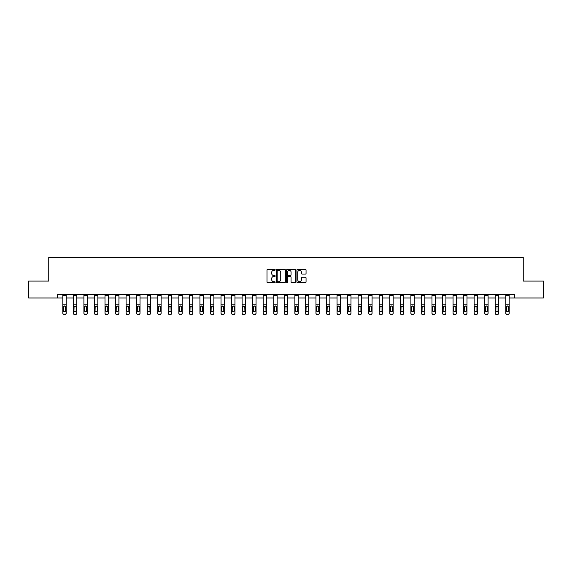 <?xml version="1.0" encoding="UTF-8"?>
<svg xmlns="http://www.w3.org/2000/svg" width="572" height="572" viewBox="0 0 572 572"><rect width="100%" height="100%" fill="white"/><g stroke="black" fill="none" stroke-linecap="round" stroke-linejoin="round"><path stroke-width="0.86" d="M275.182 269.848A0.465 0.465 0 0 0 274.717 269.383L267.667 269.383A0.665 0.665 0 0 0 267.002 270.048L267.002 281.996A0.665 0.665 0 0 0 267.667 282.654L274.717 282.654A0.465 0.465 0 0 0 275.182 282.189A0.465 0.465 0 0 0 274.717 281.731L273.802 281.731A2.124 2.124 0 0 1 271.679 279.601L271.679 278.607A2.124 2.124 0 0 1 273.802 276.483L274.717 276.483A0.465 0.465 0 0 0 275.182 276.019A0.465 0.465 0 0 0 274.717 275.554L273.802 275.554A2.124 2.124 0 0 1 271.679 273.43L271.679 272.436A2.124 2.124 0 0 1 273.802 270.313L274.717 270.313A0.465 0.465 0 0 0 275.182 269.848M305.398 274.06A0.665 0.665 0 0 0 306.056 273.402L306.056 270.048A0.665 0.665 0 0 0 305.398 269.383L297.562 269.383A0.665 0.665 0 0 0 296.904 270.048L296.904 281.996A0.665 0.665 0 0 0 297.562 282.654L305.398 282.654A0.665 0.665 0 0 0 306.056 281.996L306.056 277.942A0.665 0.665 0 0 0 305.398 277.284L302.045 277.284A0.665 0.665 0 0 0 301.38 277.942L301.38 279.951A1.773 1.773 0 0 1 299.606 281.731A1.773 1.773 0 0 1 297.833 279.951L297.833 272.086A1.773 1.773 0 0 1 299.606 270.313A1.773 1.773 0 0 1 301.38 272.086L301.38 273.402A0.665 0.665 0 0 0 302.045 274.06L305.398 274.06M57.336 297.998L28.6 297.998L28.6 281.088L48.749 281.088L48.749 257.429L523.251 257.429L523.251 281.088L543.4 281.088L543.4 297.998L514.664 297.998L514.664 294.616L57.336 294.616L57.336 297.998L62.813 297.998M285.421 270.048A0.665 0.665 0 0 0 284.756 269.383L276.927 269.383A0.665 0.665 0 0 0 276.262 270.048L276.262 281.996A0.665 0.665 0 0 0 276.927 282.654L284.756 282.654A0.665 0.665 0 0 0 285.421 281.996L285.421 270.048M287.244 269.383L295.073 269.383A0.665 0.665 0 0 1 295.738 270.048L295.738 281.996A0.665 0.665 0 0 1 295.073 282.654L291.727 282.654A0.665 0.665 0 0 1 291.062 281.996L291.062 277.148A0.665 0.665 0 0 0 290.397 276.483L288.174 276.483A0.665 0.665 0 0 0 287.509 277.148L287.509 282.189A0.465 0.465 0 0 1 287.044 282.654A0.465 0.465 0 0 1 286.579 282.189L286.579 270.048A0.665 0.665 0 0 1 287.244 269.383M66.195 297.998L73.359 297.998M76.741 297.998L83.905 297.998M87.287 297.998L94.451 297.998M97.833 297.998L105.005 297.998M108.38 297.998L115.551 297.998M118.933 297.998L126.097 297.998M129.479 297.998L136.644 297.998M140.026 297.998L147.19 297.998M150.572 297.998L157.736 297.998M161.118 297.998L168.29 297.998M171.664 297.998L178.836 297.998M182.218 297.998L189.382 297.998M192.764 297.998L199.928 297.998M203.31 297.998L210.475 297.998M213.857 297.998L221.028 297.998M224.403 297.998L231.574 297.998M234.956 297.998L242.12 297.998M245.502 297.998L252.667 297.998M256.049 297.998L263.213 297.998M266.595 297.998L273.759 297.998M277.141 297.998L284.313 297.998M287.687 297.998L294.859 297.998M298.241 297.998L305.405 297.998M308.787 297.998L315.951 297.998M319.333 297.998L326.498 297.998M329.88 297.998L337.044 297.998M340.426 297.998L347.597 297.998M350.972 297.998L358.143 297.998M361.525 297.998L368.69 297.998M372.072 297.998L379.236 297.998M382.618 297.998L389.782 297.998M393.164 297.998L400.336 297.998M403.71 297.998L410.882 297.998M414.264 297.998L421.428 297.998M424.81 297.998L431.974 297.998M435.356 297.998L442.521 297.998M445.903 297.998L453.067 297.998M456.449 297.998L463.62 297.998M466.995 297.998L474.167 297.998M477.548 297.998L484.713 297.998M488.095 297.998L495.259 297.998M498.641 297.998L505.805 297.998M509.187 297.998L514.664 297.998M277.656 270.313A0.465 0.465 0 0 0 277.191 270.778L277.191 281.267A0.465 0.465 0 0 0 277.656 281.731L278.614 281.731A2.124 2.124 0 0 0 280.738 279.601L280.738 272.436A2.124 2.124 0 0 0 278.614 270.313L277.656 270.313M291.062 272.122A1.773 1.773 0 0 0 289.282 270.349A1.773 1.773 0 0 0 287.509 272.122L287.509 274.889A0.665 0.665 0 0 0 288.174 275.554L290.397 275.554A0.665 0.665 0 0 0 291.062 274.889L291.062 272.122M62.813 306.756L62.813 313.02A1.351 1.344 -0 0 0 64.164 314.364L64.843 314.364A1.351 1.344 -0 0 0 66.195 313.02L66.195 313.234A1.351 1.344 180 0 1 64.843 314.571L64.843 314.364M65.587 310.603L65.587 307.042L65.587 310.603A1.08 1.073 180 0 1 64.5 311.676A1.08 1.073 180 0 0 65.587 310.603M63.42 310.818L63.42 310.603A1.08 1.073 180 0 0 64.5 311.676M63.42 310.603L63.542 306.542L64.5 305.956L65.465 306.542L64.5 305.956L63.42 306.957M62.813 313.02L62.813 294.63L66.195 294.63L66.195 313.02M64.164 314.364L64.843 314.571M64.164 314.571A1.351 1.344 180 0 1 62.813 313.234M66.195 306.542L65.465 306.542L65.587 307.042M73.359 306.756L73.359 313.02A1.351 1.344 -0 0 0 74.71 314.364L75.39 314.364A1.351 1.344 -0 0 0 76.741 313.02L76.741 313.234A1.351 1.344 180 0 1 75.39 314.571L75.39 314.364M76.133 310.603L76.133 307.042L76.133 310.603A1.08 1.073 180 0 1 75.046 311.676A1.08 1.073 180 0 0 76.133 310.603M73.967 310.818L73.967 310.603A1.08 1.073 180 0 0 75.046 311.676M73.967 310.603L74.088 306.542L75.046 305.956L76.012 306.542L75.046 305.956L73.967 306.957M83.905 306.756L83.905 313.02A1.351 1.344 -0 0 0 85.257 314.364L85.936 314.364A1.351 1.344 -0 0 0 87.287 313.02L87.287 313.234A1.351 1.344 180 0 1 85.936 314.571L85.936 314.364M86.679 310.603L86.679 307.042L86.679 310.603A1.08 1.073 180 0 1 85.6 311.676A1.08 1.073 180 0 0 86.679 310.603M84.513 310.818L84.513 310.603A1.08 1.073 180 0 0 85.6 311.676M84.513 310.603L84.635 306.542L85.6 305.956L86.558 306.542L85.6 305.956L84.513 306.957M73.359 313.02L73.359 294.63L76.741 294.63L76.741 313.02M74.71 314.364L75.39 314.571M74.71 314.571A1.351 1.344 180 0 1 73.359 313.234M76.741 306.542L76.012 306.542L76.133 307.042M83.905 313.02L83.905 294.63L87.287 294.63L87.287 313.02M85.257 314.364L85.936 314.571M85.257 314.571A1.351 1.344 180 0 1 83.905 313.234M87.287 306.542L86.558 306.542L86.679 307.042M94.451 306.756L94.451 313.02A1.351 1.344 -0 0 0 95.81 314.364L96.482 314.364A1.351 1.344 -0 0 0 97.833 313.02L97.833 313.234A1.351 1.344 180 0 1 96.482 314.571L96.482 314.364M97.226 310.603L97.226 307.042L97.226 310.603A1.08 1.073 180 0 1 96.146 311.676A1.08 1.073 180 0 0 97.226 310.603M95.066 310.818L95.066 310.603A1.08 1.073 180 0 0 96.146 311.676M95.066 310.603L95.181 306.542L96.146 305.956L97.104 306.542L96.146 305.956L95.066 306.957M105.005 306.756L105.005 313.02A1.351 1.344 -0 0 0 106.356 314.364L107.028 314.364A1.351 1.344 -0 0 0 108.38 313.02L108.38 313.234A1.351 1.344 180 0 1 107.028 314.571L107.028 314.364M107.772 310.603L107.772 307.042L107.772 310.603A1.08 1.073 180 0 1 106.692 311.676A1.08 1.073 180 0 0 107.772 310.603M105.613 310.818L105.613 310.603A1.08 1.073 180 0 0 106.692 311.676M105.613 310.603L105.727 306.542L106.692 305.956L107.658 306.542L106.692 305.956L105.613 306.957M115.551 306.756L115.551 313.02A1.351 1.344 -0 0 0 116.902 314.364L117.575 314.364A1.351 1.344 -0 0 0 118.933 313.02L118.933 313.234A1.351 1.344 180 0 1 117.575 314.571L117.575 314.364M118.318 310.603L118.318 307.042L118.318 310.603A1.08 1.073 180 0 1 117.239 311.676A1.08 1.073 180 0 0 118.318 310.603M116.159 310.818L116.159 310.603A1.08 1.073 180 0 0 117.239 311.676M116.159 310.603L116.28 306.542L117.239 305.956L118.204 306.542L117.239 305.956L116.159 306.957M94.451 313.02L94.451 294.63L97.833 294.63L97.833 313.02M95.81 314.364L96.482 314.571M95.81 314.571A1.351 1.344 180 0 1 94.451 313.234M97.833 306.542L97.104 306.542L97.226 307.042M105.005 313.02L105.005 294.63L108.38 294.63L108.38 313.02M106.356 314.364L107.028 314.571M106.356 314.571A1.351 1.344 180 0 1 105.005 313.234M108.38 306.542L107.658 306.542L107.772 307.042M115.551 313.02L115.551 294.63L118.933 294.63L118.933 313.02M116.902 314.364L117.575 314.571M116.902 314.571A1.351 1.344 180 0 1 115.551 313.234M118.933 306.542L118.204 306.542L118.318 307.042M126.097 313.02A1.351 1.344 -0 0 0 127.449 314.364L127.449 314.571A1.351 1.344 180 0 1 126.097 313.234L126.097 294.63L129.479 294.63L129.479 313.234A1.351 1.344 180 0 1 128.128 314.571L128.128 314.364A1.351 1.344 -0 0 0 129.479 313.02M127.449 314.571L128.128 314.571M127.449 314.364L128.128 314.364M129.479 306.542L128.75 306.542L128.872 310.603A1.08 1.073 180 0 1 127.785 311.676A1.08 1.073 180 0 1 126.705 310.603L126.827 306.542L127.785 305.956L128.75 306.542L127.785 305.956L126.705 306.957M136.644 313.02A1.351 1.344 -0 0 0 137.995 314.364L137.995 314.571A1.351 1.344 180 0 1 136.644 313.234L136.644 294.63L140.026 294.63L140.026 313.234A1.351 1.344 180 0 1 138.674 314.571L138.674 314.364A1.351 1.344 -0 0 0 140.026 313.02M137.995 314.571L138.674 314.571M137.995 314.364L138.674 314.364M140.026 306.542L139.296 306.542L139.418 310.603A1.08 1.073 180 0 1 138.338 311.676A1.08 1.073 180 0 1 137.251 310.603L137.373 306.542L138.338 305.956L139.296 306.542L138.338 305.956L137.251 306.957M147.19 313.02A1.351 1.344 -0 0 0 148.541 314.364L148.541 314.571A1.351 1.344 180 0 1 147.19 313.234L147.19 294.63L150.572 294.63L150.572 313.234A1.351 1.344 180 0 1 149.22 314.571L149.22 314.364A1.351 1.344 -0 0 0 150.572 313.02M148.541 314.571L149.22 314.571M148.541 314.364L149.22 314.364M150.572 306.542L149.843 306.542L149.964 310.603A1.08 1.073 180 0 1 148.884 311.676A1.08 1.073 180 0 1 147.798 310.603L147.919 306.542L148.884 305.956L149.843 306.542L148.884 305.956L147.798 306.957M157.736 313.02A1.351 1.344 -0 0 0 159.095 314.364L159.095 314.571A1.351 1.344 180 0 1 157.736 313.234L157.736 294.63L161.118 294.63L161.118 313.234A1.351 1.344 180 0 1 159.767 314.571L159.767 314.364A1.351 1.344 -0 0 0 161.118 313.02M159.095 314.571L159.767 314.571M159.095 314.364L159.767 314.364M161.118 306.542L160.389 306.542L160.51 310.603A1.08 1.073 180 0 1 159.431 311.676A1.08 1.073 180 0 1 158.351 310.603L158.465 306.542L159.431 305.956L160.389 306.542L159.431 305.956L158.351 306.957M168.29 313.02A1.351 1.344 -0 0 0 169.641 314.364L169.641 314.571A1.351 1.344 180 0 1 168.29 313.234L168.29 294.63L171.664 294.63L171.664 313.234A1.351 1.344 180 0 1 170.313 314.571L170.313 314.364A1.351 1.344 -0 0 0 171.664 313.02M169.641 314.571L170.313 314.571M169.641 314.364L170.313 314.364M171.664 306.542L170.942 306.542L171.057 310.603A1.08 1.073 180 0 1 169.977 311.676A1.08 1.073 180 0 1 168.897 310.603L169.019 306.542L169.977 305.956L170.942 306.542L169.977 305.956L168.897 306.957M178.836 313.02A1.351 1.344 -0 0 0 180.187 314.364L180.187 314.571A1.351 1.344 180 0 1 178.836 313.234L178.836 294.63L182.218 294.63L182.218 313.234A1.351 1.344 180 0 1 180.866 314.571L180.866 314.364A1.351 1.344 -0 0 0 182.218 313.02M180.187 314.571L180.866 314.571M180.187 314.364L180.866 314.364M182.218 306.542L181.488 306.542L181.61 310.603A1.08 1.073 180 0 1 180.523 311.676A1.08 1.073 180 0 1 179.444 310.603L179.565 306.542L180.523 305.956L181.488 306.542L180.523 305.956L179.444 306.957M189.382 313.02A1.351 1.344 -0 0 0 190.733 314.364L190.733 314.571A1.351 1.344 180 0 1 189.382 313.234L189.382 294.63L192.764 294.63L192.764 313.234A1.351 1.344 180 0 1 191.413 314.571L191.413 314.364A1.351 1.344 -0 0 0 192.764 313.02M190.733 314.571L191.413 314.571M190.733 314.364L191.413 314.364M192.764 306.542L192.035 306.542L192.156 310.603A1.08 1.073 180 0 1 191.069 311.676A1.08 1.073 180 0 1 189.99 310.603L190.111 306.542L191.069 305.956L192.035 306.542L191.069 305.956L189.99 306.957M199.928 313.02A1.351 1.344 -0 0 0 201.28 314.364L201.28 314.571A1.351 1.344 180 0 1 199.928 313.234L199.928 294.63L203.31 294.63L203.31 313.234A1.351 1.344 180 0 1 201.959 314.571L201.959 314.364A1.351 1.344 -0 0 0 203.31 313.02M201.28 314.571L201.959 314.571M201.28 314.364L201.959 314.364M203.31 306.542L202.581 306.542L202.702 310.603A1.08 1.073 180 0 1 201.623 311.676A1.08 1.073 180 0 1 200.536 310.603L200.658 306.542L201.623 305.956L202.581 306.542L201.623 305.956L200.536 306.957M210.475 313.02A1.351 1.344 -0 0 0 211.826 314.364L211.826 314.571A1.351 1.344 180 0 1 210.475 313.234L210.475 294.63L213.857 294.63L213.857 313.234A1.351 1.344 180 0 1 212.505 314.571L212.505 314.364A1.351 1.344 -0 0 0 213.857 313.02M211.826 314.571L212.505 314.571M211.826 314.364L212.505 314.364M213.857 306.542L213.127 306.542L213.249 310.603A1.08 1.073 180 0 1 212.169 311.676A1.08 1.073 180 0 1 211.082 310.603L211.204 306.542L212.169 305.956L213.127 306.542L212.169 305.956L211.082 306.957M221.028 313.02A1.351 1.344 -0 0 0 222.379 314.364L222.379 314.571A1.351 1.344 180 0 1 221.028 313.234L221.028 294.63L224.403 294.63L224.403 313.234A1.351 1.344 180 0 1 223.051 314.571L223.051 314.364A1.351 1.344 -0 0 0 224.403 313.02M222.379 314.571L223.051 314.571M222.379 314.364L223.051 314.364M224.403 306.542L223.673 306.542L223.795 310.603A1.08 1.073 180 0 1 222.715 311.676A1.08 1.073 180 0 1 221.636 310.603L221.75 306.542L222.715 305.956L223.673 306.542L222.715 305.956L221.636 306.957M231.574 313.02A1.351 1.344 -0 0 0 232.926 314.364L232.926 314.571A1.351 1.344 180 0 1 231.574 313.234L231.574 294.63L234.956 294.63L234.956 313.234A1.351 1.344 180 0 1 233.598 314.571L233.598 314.364A1.351 1.344 -0 0 0 234.956 313.02M232.926 314.571L233.598 314.571M232.926 314.364L233.598 314.364M234.956 306.542L234.227 306.542L234.341 310.603A1.08 1.073 180 0 1 233.262 311.676A1.08 1.073 180 0 1 232.182 310.603L232.303 306.542L233.262 305.956L234.227 306.542L233.262 305.956L232.182 306.957M242.12 313.02A1.351 1.344 -0 0 0 243.472 314.364L243.472 314.571A1.351 1.344 180 0 1 242.12 313.234L242.12 294.63L245.502 294.63L245.502 313.234A1.351 1.344 180 0 1 244.151 314.571L244.151 314.364A1.351 1.344 -0 0 0 245.502 313.02M243.472 314.571L244.151 314.571M243.472 314.364L244.151 314.364M245.502 306.542L244.773 306.542L244.895 310.603A1.08 1.073 180 0 1 243.808 311.676A1.08 1.073 180 0 1 242.728 310.603L242.85 306.542L243.808 305.956L244.773 306.542L243.808 305.956L242.728 306.957M252.667 313.02A1.351 1.344 -0 0 0 254.018 314.364L254.018 314.571A1.351 1.344 180 0 1 252.667 313.234L252.667 294.63L256.049 294.63L256.049 313.234A1.351 1.344 180 0 1 254.697 314.571L254.697 314.364A1.351 1.344 -0 0 0 256.049 313.02M254.018 314.571L254.697 314.571M254.018 314.364L254.697 314.364M256.049 306.542L255.319 306.542L255.441 310.603A1.08 1.073 180 0 1 254.354 311.676A1.08 1.073 180 0 1 253.274 310.603L253.396 306.542L254.354 305.956L255.319 306.542L254.354 305.956L253.274 306.957M263.213 313.02A1.351 1.344 -0 0 0 264.564 314.364L264.564 314.571A1.351 1.344 180 0 1 263.213 313.234L263.213 294.63L266.595 294.63L266.595 313.234A1.351 1.344 180 0 1 265.244 314.571L265.244 314.364A1.351 1.344 -0 0 0 266.595 313.02M264.564 314.571L265.244 314.571M264.564 314.364L265.244 314.364M266.595 306.542L265.866 306.542L265.987 310.603A1.08 1.073 180 0 1 264.907 311.676A1.08 1.073 180 0 1 263.821 310.603L263.942 306.542L264.907 305.956L265.866 306.542L264.907 305.956L263.821 306.957M273.759 313.02A1.351 1.344 -0 0 0 275.118 314.364L275.118 314.571A1.351 1.344 180 0 1 273.759 313.234L273.759 294.63L277.141 294.63L277.141 313.234A1.351 1.344 180 0 1 275.79 314.571L275.79 314.364A1.351 1.344 -0 0 0 277.141 313.02M275.118 314.571L275.79 314.571M275.118 314.364L275.79 314.364M277.141 306.542L276.412 306.542L276.533 310.603A1.08 1.073 180 0 1 275.454 311.676A1.08 1.073 180 0 1 274.374 310.603L274.488 306.542L275.454 305.956L276.412 306.542L275.454 305.956L274.374 306.957M284.313 313.02A1.351 1.344 -0 0 0 285.664 314.364L285.664 314.571A1.351 1.344 180 0 1 284.313 313.234L284.313 294.63L287.687 294.63L287.687 313.234A1.351 1.344 180 0 1 286.336 314.571L286.336 314.364A1.351 1.344 -0 0 0 287.687 313.02M285.664 314.571L286.336 314.571M285.664 314.364L286.336 314.364M287.687 306.542L286.965 306.542L287.08 310.603A1.08 1.073 180 0 1 286 311.676A1.08 1.073 180 0 1 284.92 310.603L285.035 306.542L286 305.956L286.965 306.542L286 305.956L284.92 306.957M126.097 306.756L126.097 313.234M127.785 311.676A1.08 1.073 180 0 0 128.872 310.603L128.872 307.042M136.644 306.756L136.644 313.234M138.338 311.676A1.08 1.073 180 0 0 139.418 310.603L139.418 307.042M147.19 306.756L147.19 313.234M148.884 311.676A1.08 1.073 180 0 0 149.964 310.603L149.964 307.042M157.736 306.756L157.736 313.234M159.431 311.676A1.08 1.073 180 0 0 160.51 310.603L160.51 307.042M168.29 306.756L168.29 313.234M169.977 311.676A1.08 1.073 180 0 0 171.057 310.603L171.057 307.042M178.836 306.756L178.836 313.234M180.523 311.676A1.08 1.073 180 0 0 181.61 310.603L181.61 307.042M189.382 306.756L189.382 313.234M191.069 311.676A1.08 1.073 180 0 0 192.156 310.603L192.156 307.042M199.928 306.756L199.928 313.234M201.623 311.676A1.08 1.073 180 0 0 202.702 310.603L202.702 307.042M210.475 306.756L210.475 313.234M212.169 311.676A1.08 1.073 180 0 0 213.249 310.603L213.249 307.042M221.028 306.756L221.028 313.234M222.715 311.676A1.08 1.073 180 0 0 223.795 310.603L223.795 307.042M231.574 306.756L231.574 313.234M233.262 311.676A1.08 1.073 180 0 0 234.341 310.603L234.341 307.042M242.12 306.756L242.12 313.234M243.808 311.676A1.08 1.073 180 0 0 244.895 310.603L244.895 307.042M252.667 306.756L252.667 313.234M254.354 311.676A1.08 1.073 180 0 0 255.441 310.603L255.441 307.042M263.213 306.756L263.213 313.234M264.907 311.676A1.08 1.073 180 0 0 265.987 310.603L265.987 307.042M273.759 306.756L273.759 313.234M275.454 311.676A1.08 1.073 180 0 0 276.533 310.603L276.533 307.042M284.313 306.756L284.313 313.234M286 311.676A1.08 1.073 180 0 0 287.08 310.603L287.08 307.042M294.859 306.756L294.859 313.02A1.351 1.344 -0 0 0 296.21 314.364L296.882 314.364A1.351 1.344 -0 0 0 298.241 313.02L298.241 313.234A1.351 1.344 180 0 1 296.882 314.571L296.882 314.364M297.626 310.603L297.626 307.042L297.626 310.603A1.08 1.073 180 0 1 296.546 311.676A1.08 1.073 180 0 0 297.626 310.603M295.467 310.818L295.467 310.603A1.08 1.073 180 0 0 296.546 311.676M295.467 310.603L295.588 306.542L296.546 305.956L297.512 306.542L296.546 305.956L295.467 306.957M305.405 306.756L305.405 313.02A1.351 1.344 -0 0 0 306.756 314.364L307.436 314.364A1.351 1.344 -0 0 0 308.787 313.02L308.787 313.234A1.351 1.344 180 0 1 307.436 314.571L307.436 314.364M308.179 310.603L308.179 307.042L308.179 310.603A1.08 1.073 180 0 1 307.092 311.676A1.08 1.073 180 0 0 308.179 310.603M306.013 310.818L306.013 310.603A1.08 1.073 180 0 0 307.092 311.676M306.013 310.603L306.134 306.542L307.092 305.956L308.058 306.542L307.092 305.956L306.013 306.957M315.951 306.756L315.951 313.02A1.351 1.344 -0 0 0 317.303 314.364L317.982 314.364A1.351 1.344 -0 0 0 319.333 313.02L319.333 313.234A1.351 1.344 180 0 1 317.982 314.571L317.982 314.364M318.726 310.603L318.726 307.042L318.726 310.603A1.08 1.073 180 0 1 317.646 311.676A1.08 1.073 180 0 0 318.726 310.603M316.559 310.818L316.559 310.603A1.08 1.073 180 0 0 317.646 311.676M316.559 310.603L316.681 306.542L317.646 305.956L318.604 306.542L317.646 305.956L316.559 306.957M326.498 306.756L326.498 313.02A1.351 1.344 -0 0 0 327.849 314.364L328.528 314.364A1.351 1.344 -0 0 0 329.88 313.02L329.88 313.234A1.351 1.344 180 0 1 328.528 314.571L328.528 314.364M329.272 310.603L329.272 307.042L329.272 310.603A1.08 1.073 180 0 1 328.192 311.676A1.08 1.073 180 0 0 329.272 310.603M327.105 310.818L327.105 310.603A1.08 1.073 180 0 0 328.192 311.676M327.105 310.603L327.227 306.542L328.192 305.956L329.15 306.542L328.192 305.956L327.105 306.957M337.044 306.756L337.044 313.02A1.351 1.344 -0 0 0 338.402 314.364L339.074 314.364A1.351 1.344 -0 0 0 340.426 313.02L340.426 313.234A1.351 1.344 180 0 1 339.074 314.571L339.074 314.364M339.818 310.603L339.818 307.042L339.818 310.603A1.08 1.073 180 0 1 338.738 311.676A1.08 1.073 180 0 0 339.818 310.603M337.659 310.818L337.659 310.603A1.08 1.073 180 0 0 338.738 311.676M337.659 310.603L337.773 306.542L338.738 305.956L339.697 306.542L338.738 305.956L337.659 306.957M347.597 306.756L347.597 313.02A1.351 1.344 -0 0 0 348.949 314.364L349.621 314.364A1.351 1.344 -0 0 0 350.972 313.02L350.972 313.234A1.351 1.344 180 0 1 349.621 314.571L349.621 314.364M350.364 310.603L350.364 307.042L350.364 310.603A1.08 1.073 180 0 1 349.285 311.676A1.08 1.073 180 0 0 350.364 310.603M348.205 310.818L348.205 310.603A1.08 1.073 180 0 0 349.285 311.676M348.205 310.603L348.327 306.542L349.285 305.956L350.25 306.542L349.285 305.956L348.205 306.957M358.143 306.756L358.143 313.02A1.351 1.344 -0 0 0 359.495 314.364L360.174 314.364A1.351 1.344 -0 0 0 361.525 313.02L361.525 313.234A1.351 1.344 180 0 1 360.174 314.571L360.174 314.364M360.918 310.603L360.918 307.042L360.918 310.603A1.08 1.073 180 0 1 359.831 311.676A1.08 1.073 180 0 0 360.918 310.603M358.751 310.818L358.751 310.603A1.08 1.073 180 0 0 359.831 311.676M358.751 310.603L358.873 306.542L359.831 305.956L360.796 306.542L359.831 305.956L358.751 306.957M368.69 306.756L368.69 313.02A1.351 1.344 -0 0 0 370.041 314.364L370.72 314.364A1.351 1.344 -0 0 0 372.072 313.02L372.072 313.234A1.351 1.344 180 0 1 370.72 314.571L370.72 314.364M371.464 310.603L371.464 307.042L371.464 310.603A1.08 1.073 180 0 1 370.377 311.676A1.08 1.073 180 0 0 371.464 310.603M369.297 310.818L369.297 310.603A1.08 1.073 180 0 0 370.377 311.676M369.297 310.603L369.419 306.542L370.377 305.956L371.342 306.542L370.377 305.956L369.297 306.957M379.236 306.756L379.236 313.02A1.351 1.344 -0 0 0 380.587 314.364L381.267 314.364A1.351 1.344 -0 0 0 382.618 313.02L382.618 313.234A1.351 1.344 180 0 1 381.267 314.571L381.267 314.364M382.01 310.603L382.01 307.042L382.01 310.603A1.08 1.073 180 0 1 380.931 311.676A1.08 1.073 180 0 0 382.01 310.603M379.844 310.818L379.844 310.603A1.08 1.073 180 0 0 380.931 311.676M379.844 310.603L379.965 306.542L380.931 305.956L381.889 306.542L380.931 305.956L379.844 306.957M389.782 306.756L389.782 313.02A1.351 1.344 -0 0 0 391.134 314.364L391.813 314.364A1.351 1.344 -0 0 0 393.164 313.02L393.164 313.234A1.351 1.344 180 0 1 391.813 314.571L391.813 314.364M392.556 310.603L392.556 307.042L392.556 310.603A1.08 1.073 180 0 1 391.477 311.676A1.08 1.073 180 0 0 392.556 310.603M390.39 310.818L390.39 310.603A1.08 1.073 180 0 0 391.477 311.676M390.39 310.603L390.512 306.542L391.477 305.956L392.435 306.542L391.477 305.956L390.39 306.957M400.336 306.756L400.336 313.02A1.351 1.344 -0 0 0 401.687 314.364L402.359 314.364A1.351 1.344 -0 0 0 403.71 313.02L403.71 313.234A1.351 1.344 180 0 1 402.359 314.571L402.359 314.364M403.103 310.603L403.103 307.042L403.103 310.603A1.08 1.073 180 0 1 402.023 311.676A1.08 1.073 180 0 0 403.103 310.603M400.943 310.818L400.943 310.603A1.08 1.073 180 0 0 402.023 311.676M400.943 310.603L401.058 306.542L402.023 305.956L402.981 306.542L402.023 305.956L400.943 306.957M410.882 306.756L410.882 313.02A1.351 1.344 -0 0 0 412.233 314.364L412.905 314.364A1.351 1.344 -0 0 0 414.264 313.02L414.264 313.234A1.351 1.344 180 0 1 412.905 314.571L412.905 314.364M413.649 310.603L413.649 307.042L413.649 310.603A1.08 1.073 180 0 1 412.569 311.676A1.08 1.073 180 0 0 413.649 310.603M411.49 310.818L411.49 310.603A1.08 1.073 180 0 0 412.569 311.676M411.49 310.603L411.611 306.542L412.569 305.956L413.535 306.542L412.569 305.956L411.49 306.957M421.428 306.756L421.428 313.02A1.351 1.344 -0 0 0 422.779 314.364L423.459 314.364A1.351 1.344 -0 0 0 424.81 313.02L424.81 313.234A1.351 1.344 180 0 1 423.459 314.571L423.459 314.364M424.202 310.603L424.202 307.042L424.202 310.603A1.08 1.073 180 0 1 423.116 311.676A1.08 1.073 180 0 0 424.202 310.603M422.036 310.818L422.036 310.603A1.08 1.073 180 0 0 423.116 311.676M422.036 310.603L422.157 306.542L423.116 305.956L424.081 306.542L423.116 305.956L422.036 306.957M431.974 306.756L431.974 313.02A1.351 1.344 -0 0 0 433.326 314.364L434.005 314.364A1.351 1.344 -0 0 0 435.356 313.02L435.356 313.234A1.351 1.344 180 0 1 434.005 314.571L434.005 314.364M434.749 310.603L434.749 307.042L434.749 310.603A1.08 1.073 180 0 1 433.662 311.676A1.08 1.073 180 0 0 434.749 310.603M432.582 310.818L432.582 310.603A1.08 1.073 180 0 0 433.662 311.676M432.582 310.603L432.704 306.542L433.662 305.956L434.627 306.542L433.662 305.956L432.582 306.957M442.521 306.756L442.521 313.02A1.351 1.344 -0 0 0 443.872 314.364L444.551 314.364A1.351 1.344 -0 0 0 445.903 313.02L445.903 313.234A1.351 1.344 180 0 1 444.551 314.571L444.551 314.364M445.295 310.603L445.295 307.042L445.295 310.603A1.08 1.073 180 0 1 444.215 311.676A1.08 1.073 180 0 0 445.295 310.603M443.128 310.818L443.128 310.603A1.08 1.073 180 0 0 444.215 311.676M443.128 310.603L443.25 306.542L444.215 305.956L445.173 306.542L444.215 305.956L443.128 306.957M453.067 306.756L453.067 313.02A1.351 1.344 -0 0 0 454.425 314.364L455.097 314.364A1.351 1.344 -0 0 0 456.449 313.02L456.449 313.234A1.351 1.344 180 0 1 455.097 314.571L455.097 314.364M455.841 310.603L455.841 307.042L455.841 310.603A1.08 1.073 180 0 1 454.761 311.676A1.08 1.073 180 0 0 455.841 310.603M453.682 310.818L453.682 310.603A1.08 1.073 180 0 0 454.761 311.676M453.682 310.603L453.796 306.542L454.761 305.956L455.72 306.542L454.761 305.956L453.682 306.957M294.859 313.02L294.859 294.63L298.241 294.63L298.241 313.02M296.21 314.364L296.882 314.571M296.21 314.571A1.351 1.344 180 0 1 294.859 313.234M298.241 306.542L297.512 306.542L297.626 307.042M305.405 313.02L305.405 294.63L308.787 294.63L308.787 313.02M306.756 314.364L307.436 314.571M306.756 314.571A1.351 1.344 180 0 1 305.405 313.234M308.787 306.542L308.058 306.542L308.179 307.042M315.951 313.02L315.951 294.63L319.333 294.63L319.333 313.02M317.303 314.364L317.982 314.571M317.303 314.571A1.351 1.344 180 0 1 315.951 313.234M319.333 306.542L318.604 306.542L318.726 307.042M326.498 313.02L326.498 294.63L329.88 294.63L329.88 313.02M327.849 314.364L328.528 314.571M327.849 314.571A1.351 1.344 180 0 1 326.498 313.234M329.88 306.542L329.15 306.542L329.272 307.042M337.044 313.02L337.044 294.63L340.426 294.63L340.426 313.02M338.402 314.364L339.074 314.571M338.402 314.571A1.351 1.344 180 0 1 337.044 313.234M340.426 306.542L339.697 306.542L339.818 307.042M347.597 313.02L347.597 294.63L350.972 294.63L350.972 313.02M348.949 314.364L349.621 314.571M348.949 314.571A1.351 1.344 180 0 1 347.597 313.234M350.972 306.542L350.25 306.542L350.364 307.042M358.143 313.02L358.143 294.63L361.525 294.63L361.525 313.02M359.495 314.364L360.174 314.571M359.495 314.571A1.351 1.344 180 0 1 358.143 313.234M361.525 306.542L360.796 306.542L360.918 307.042M368.69 313.02L368.69 294.63L372.072 294.63L372.072 313.02M370.041 314.364L370.72 314.571M370.041 314.571A1.351 1.344 180 0 1 368.69 313.234M372.072 306.542L371.342 306.542L371.464 307.042M379.236 313.02L379.236 294.63L382.618 294.63L382.618 313.02M380.587 314.364L381.267 314.571M380.587 314.571A1.351 1.344 180 0 1 379.236 313.234M382.618 306.542L381.889 306.542L382.01 307.042M389.782 313.02L389.782 294.63L393.164 294.63L393.164 313.02M391.134 314.364L391.813 314.571M391.134 314.571A1.351 1.344 180 0 1 389.782 313.234M393.164 306.542L392.435 306.542L392.556 307.042M400.336 313.02L400.336 294.63L403.71 294.63L403.71 313.02M401.687 314.364L402.359 314.571M401.687 314.571A1.351 1.344 180 0 1 400.336 313.234M403.71 306.542L402.981 306.542L403.103 307.042M410.882 313.02L410.882 294.63L414.264 294.63L414.264 313.02M412.233 314.364L412.905 314.571M412.233 314.571A1.351 1.344 180 0 1 410.882 313.234M414.264 306.542L413.535 306.542L413.649 307.042M421.428 313.02L421.428 294.63L424.81 294.63L424.81 313.02M422.779 314.364L423.459 314.571M422.779 314.571A1.351 1.344 180 0 1 421.428 313.234M424.81 306.542L424.081 306.542L424.202 307.042M431.974 313.02L431.974 294.63L435.356 294.63L435.356 313.02M433.326 314.364L434.005 314.571M433.326 314.571A1.351 1.344 180 0 1 431.974 313.234M435.356 306.542L434.627 306.542L434.749 307.042M442.521 313.02L442.521 294.63L445.903 294.63L445.903 313.02M443.872 314.364L444.551 314.571M443.872 314.571A1.351 1.344 180 0 1 442.521 313.234M445.903 306.542L445.173 306.542L445.295 307.042M453.067 313.02L453.067 294.63L456.449 294.63L456.449 313.02M454.425 314.364L455.097 314.571M454.425 314.571A1.351 1.344 180 0 1 453.067 313.234M456.449 306.542L455.72 306.542L455.841 307.042M463.62 306.756L463.62 313.02A1.351 1.344 -0 0 0 464.972 314.364L465.644 314.364A1.351 1.344 -0 0 0 466.995 313.02L466.995 313.234A1.351 1.344 180 0 1 465.644 314.571L465.644 314.364M466.387 310.603L466.387 307.042L466.387 310.603A1.08 1.073 180 0 1 465.308 311.676A1.08 1.073 180 0 0 466.387 310.603M464.228 310.818L464.228 310.603A1.08 1.073 180 0 0 465.308 311.676M464.228 310.603L464.342 306.542L465.308 305.956L466.273 306.542L465.308 305.956L464.228 306.957M463.62 313.02L463.62 294.63L466.995 294.63L466.995 313.02M464.972 314.364L465.644 314.571M464.972 314.571A1.351 1.344 180 0 1 463.62 313.234M466.995 306.542L466.273 306.542L466.387 307.042M474.167 306.756L474.167 313.02A1.351 1.344 -0 0 0 475.518 314.364L476.19 314.364A1.351 1.344 -0 0 0 477.548 313.02L477.548 313.234A1.351 1.344 180 0 1 476.19 314.571L476.19 314.364M476.934 310.603L476.934 307.042L476.934 310.603A1.08 1.073 180 0 1 475.854 311.676A1.08 1.073 180 0 0 476.934 310.603M474.774 310.818L474.774 310.603A1.08 1.073 180 0 0 475.854 311.676M474.774 310.603L474.896 306.542L475.854 305.956L476.819 306.542L475.854 305.956L474.774 306.957M474.167 313.02L474.167 294.63L477.548 294.63L477.548 313.02M475.518 314.364L476.19 314.571M475.518 314.571A1.351 1.344 180 0 1 474.167 313.234M477.548 306.542L476.819 306.542L476.934 307.042M484.713 306.756L484.713 313.02A1.351 1.344 -0 0 0 486.064 314.364L486.743 314.364A1.351 1.344 -0 0 0 488.095 313.02L488.095 313.234A1.351 1.344 180 0 1 486.743 314.571L486.743 314.364M487.487 310.603L487.487 307.042L487.487 310.603A1.08 1.073 180 0 1 486.4 311.676A1.08 1.073 180 0 0 487.487 310.603M485.321 310.818L485.321 310.603A1.08 1.073 180 0 0 486.4 311.676M485.321 310.603L485.442 306.542L486.4 305.956L487.365 306.542L486.4 305.956L485.321 306.957M484.713 313.02L484.713 294.63L488.095 294.63L488.095 313.02M486.064 314.364L486.743 314.571M486.064 314.571A1.351 1.344 180 0 1 484.713 313.234M488.095 306.542L487.365 306.542L487.487 307.042M495.259 306.756L495.259 313.02A1.351 1.344 -0 0 0 496.61 314.364L497.29 314.364A1.351 1.344 -0 0 0 498.641 313.02L498.641 313.234A1.351 1.344 180 0 1 497.29 314.571L497.29 314.364M498.033 310.603L498.033 307.042L498.033 310.603A1.08 1.073 180 0 1 496.954 311.676A1.08 1.073 180 0 0 498.033 310.603M495.867 310.818L495.867 310.603A1.08 1.073 180 0 0 496.954 311.676M495.867 310.603L495.988 306.542L496.954 305.956L497.912 306.542L496.954 305.956L495.867 306.957M495.259 313.02L495.259 294.63L498.641 294.63L498.641 313.02M496.61 314.364L497.29 314.571M496.61 314.571A1.351 1.344 180 0 1 495.259 313.234M498.641 306.542L497.912 306.542L498.033 307.042M505.805 306.756L505.805 313.02A1.351 1.344 -0 0 0 507.157 314.364L507.836 314.364A1.351 1.344 -0 0 0 509.187 313.02L509.187 313.234A1.351 1.344 180 0 1 507.836 314.571L507.836 314.364M508.579 310.603L508.579 307.042L508.579 310.603A1.08 1.073 180 0 1 507.5 311.676A1.08 1.073 180 0 0 508.579 310.603M506.413 310.818L506.413 310.603A1.08 1.073 180 0 0 507.5 311.676M506.413 310.603L506.535 306.542L507.5 305.956L508.458 306.542L507.5 305.956L506.413 306.957M505.805 313.02L505.805 294.63L509.187 294.63L509.187 313.02M507.157 314.364L507.836 314.571M507.157 314.571A1.351 1.344 180 0 1 505.805 313.234M509.187 306.542L508.458 306.542L508.579 307.042M62.813 306.542L63.542 306.542M62.813 304.797L66.195 304.797M62.813 295.552L66.195 295.552M73.359 306.542L74.088 306.542M73.359 304.797L76.741 304.797M73.359 295.552L76.741 295.552M83.905 306.542L84.635 306.542M83.905 304.797L87.287 304.797M83.905 295.552L87.287 295.552M94.451 306.542L95.181 306.542M94.451 304.797L97.833 304.797M94.451 295.552L97.833 295.552M105.005 306.542L105.727 306.542M105.005 304.797L108.38 304.797M105.005 295.552L108.38 295.552M115.551 306.542L116.28 306.542M115.551 304.797L118.933 304.797M115.551 295.552L118.933 295.552M126.097 306.542L126.827 306.542M126.097 304.797L129.479 304.797M126.097 295.552L129.479 295.552M136.644 306.542L137.373 306.542M136.644 304.797L140.026 304.797M136.644 295.552L140.026 295.552M147.19 306.542L147.919 306.542M147.19 304.797L150.572 304.797M147.19 295.552L150.572 295.552M157.736 306.542L158.465 306.542M157.736 304.797L161.118 304.797M157.736 295.552L161.118 295.552M168.29 306.542L169.019 306.542M168.29 304.797L171.664 304.797M168.29 295.552L171.664 295.552M178.836 306.542L179.565 306.542M178.836 304.797L182.218 304.797M178.836 295.552L182.218 295.552M189.382 306.542L190.111 306.542M189.382 304.797L192.764 304.797M189.382 295.552L192.764 295.552M199.928 306.542L200.658 306.542M199.928 304.797L203.31 304.797M199.928 295.552L203.31 295.552M210.475 306.542L211.204 306.542M210.475 304.797L213.857 304.797M210.475 295.552L213.857 295.552M221.028 306.542L221.75 306.542M221.028 304.797L224.403 304.797M221.028 295.552L224.403 295.552M231.574 306.542L232.303 306.542M231.574 304.797L234.956 304.797M231.574 295.552L234.956 295.552M242.12 306.542L242.85 306.542M242.12 304.797L245.502 304.797M242.12 295.552L245.502 295.552M252.667 306.542L253.396 306.542M252.667 304.797L256.049 304.797M252.667 295.552L256.049 295.552M263.213 306.542L263.942 306.542M263.213 304.797L266.595 304.797M263.213 295.552L266.595 295.552M273.759 306.542L274.488 306.542M273.759 304.797L277.141 304.797M273.759 295.552L277.141 295.552M284.313 306.542L285.035 306.542M284.313 304.797L287.687 304.797M284.313 295.552L287.687 295.552M294.859 306.542L295.588 306.542M294.859 304.797L298.241 304.797M294.859 295.552L298.241 295.552M305.405 306.542L306.134 306.542M305.405 304.797L308.787 304.797M305.405 295.552L308.787 295.552M315.951 306.542L316.681 306.542M315.951 304.797L319.333 304.797M315.951 295.552L319.333 295.552M326.498 306.542L327.227 306.542M326.498 304.797L329.88 304.797M326.498 295.552L329.88 295.552M337.044 306.542L337.773 306.542M337.044 304.797L340.426 304.797M337.044 295.552L340.426 295.552M347.597 306.542L348.327 306.542M347.597 304.797L350.972 304.797M347.597 295.552L350.972 295.552M358.143 306.542L358.873 306.542M358.143 304.797L361.525 304.797M358.143 295.552L361.525 295.552M368.69 306.542L369.419 306.542M368.69 304.797L372.072 304.797M368.69 295.552L372.072 295.552M379.236 306.542L379.965 306.542M379.236 304.797L382.618 304.797M379.236 295.552L382.618 295.552M389.782 306.542L390.512 306.542M389.782 304.797L393.164 304.797M389.782 295.552L393.164 295.552M400.336 306.542L401.058 306.542M400.336 304.797L403.71 304.797M400.336 295.552L403.71 295.552M410.882 306.542L411.611 306.542M410.882 304.797L414.264 304.797M410.882 295.552L414.264 295.552M421.428 306.542L422.157 306.542M421.428 304.797L424.81 304.797M421.428 295.552L424.81 295.552M431.974 306.542L432.704 306.542M431.974 304.797L435.356 304.797M431.974 295.552L435.356 295.552M442.521 306.542L443.25 306.542M442.521 304.797L445.903 304.797M442.521 295.552L445.903 295.552M453.067 306.542L453.796 306.542M453.067 304.797L456.449 304.797M453.067 295.552L456.449 295.552M463.62 306.542L464.342 306.542M463.62 304.797L466.995 304.797M463.62 295.552L466.995 295.552M474.167 306.542L474.896 306.542M474.167 304.797L477.548 304.797M474.167 295.552L477.548 295.552M484.713 306.542L485.442 306.542M484.713 304.797L488.095 304.797M484.713 295.552L488.095 295.552M495.259 306.542L495.988 306.542M495.259 304.797L498.641 304.797M495.259 295.552L498.641 295.552M505.805 306.542L506.535 306.542M505.805 304.797L509.187 304.797M505.805 295.552L509.187 295.552"/></g></svg>
